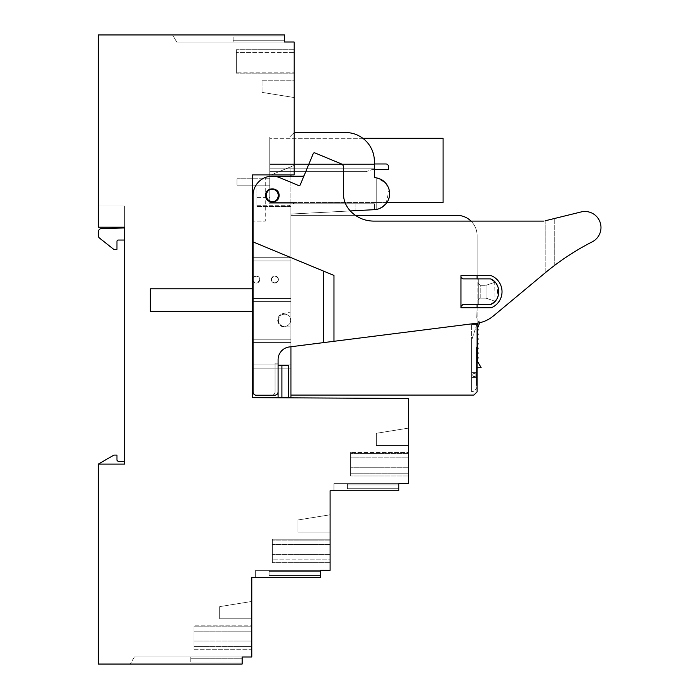 <?xml version="1.0" encoding="UTF-8"?>
<svg xmlns="http://www.w3.org/2000/svg" width="699" height="699" viewBox="0 0 699 699"><rect width="100%" height="100%" fill="white"/><g stroke="black" fill="none" stroke-linecap="round" stroke-linejoin="round"><path stroke-width="0.52" stroke-dasharray="3.5 2.62" d="M290.933 174.89L290.933 214.051L290.933 206.607L290.933 214.051L374.384 209.674L290.933 214.051L290.933 166.729L294.148 165.401L294.148 132.522L294.148 165.401L271.221 174.89L294.148 165.401L294.148 174.89L294.148 42.01L284.519 42.01L284.519 34.95L98.358 34.95L98.358 227.21L98.358 206.03L124.675 206.03L124.675 227.21L98.358 227.21L98.358 206.03L124.675 206.03L124.675 227.21L98.358 227.21L124.675 227.21L124.675 464.084L98.358 464.084L124.675 464.084L124.675 461.515L124.675 464.084L98.358 464.084L124.675 464.084L98.358 464.084L113.92 455.101L116.969 455.101L116.969 460.23L118.253 461.515L124.675 461.515L124.675 464.084L124.675 461.515L118.253 461.515L124.675 461.515M350.304 210.941L290.933 214.051L374.393 209.674L374.393 203.776L269.753 203.776L374.384 203.776L374.393 209.674L376.761 209.377L376.761 177.922C394.262 184.09 394.411 203.112 376.761 209.377L376.761 209.377A16.051 16.051 0 0 1 374.393 209.674L374.393 203.776L374.393 209.674A16.051 16.051 0 0 0 389.596 193.667A16.051 16.051 0 0 0 374.384 177.625L374.384 161.408L374.384 177.625L374.384 168.791L269.753 168.791L269.753 164.623L269.753 168.791L374.384 168.791L374.384 164.623L269.753 164.623L269.753 137.021L289.657 137.021L294.148 132.522L294.148 133.806L294.148 132.522L345.498 132.522L294.148 132.522L292.864 133.806L294.148 133.806M377.81 209.123L378.605 208.879M380.055 208.319L382.292 207.105M386.163 203.566L389.072 189.586L385.385 182.815L376.761 177.922L374.384 177.625A16.051 16.051 0 0 1 376.761 177.922L376.761 209.377M292.864 133.806L289.657 137.021L269.753 137.021L269.753 164.623L374.384 164.623L269.753 164.623L374.384 164.623L374.384 161.408A28.886 28.886 0 0 0 345.498 132.522A28.886 28.886 0 0 1 374.384 161.408A28.886 28.886 0 0 0 345.498 132.522M290.933 206.607L256.917 206.607L256.917 185.2L269.753 185.2L256.917 185.2L256.917 206.607L290.933 206.607M269.753 203.776L269.753 185.2L237.013 185.2L237.013 178.778L237.013 185.2L237.013 178.778L237.013 185.2L269.753 185.2L269.753 178.778L237.013 178.778L269.753 178.778L269.753 185.2L269.753 178.778L237.013 178.778L269.753 178.778L269.753 185.2L237.013 185.2L269.753 185.2L269.753 203.776L269.753 168.791L374.384 168.791L269.753 168.791L269.753 203.776L374.393 203.776L269.753 203.776M290.933 176.174L290.933 311.964L283.191 313.519C275.397 314.646 276.647 327.307 284.519 326.87L290.933 326.87L284.519 326.87A6.737 6.737 0 0 1 283.191 313.519L290.933 311.964L290.933 166.729L271.221 174.89L252.418 174.89L271.221 174.89L294.148 165.401L294.148 174.89L252.418 174.89L252.418 397.644L252.418 174.89L252.418 288.836L150.355 288.836L252.418 288.836L150.355 288.836L150.355 311.308L150.355 288.836L150.355 311.308L252.418 311.308L252.418 288.836M290.933 298.464L290.933 301.68L290.933 298.464L290.933 301.68L290.933 298.464L290.933 301.68L290.933 298.464L290.933 301.68L290.933 298.464L252.418 298.464L252.418 301.68L252.418 298.464L252.418 301.68L252.418 298.464L252.418 301.68L252.418 298.464L252.418 301.68L252.418 298.464L290.933 298.464L252.418 298.464L290.933 298.464L252.418 298.464L290.933 298.464L252.418 298.464L290.933 298.464L252.418 298.464L290.933 298.464L252.418 298.464L252.418 301.68L252.418 298.464L290.933 298.464L252.418 298.464L252.418 301.68L252.418 298.464L290.933 298.464L252.418 298.464L252.418 301.68L252.418 298.464L290.933 298.464L290.933 301.68L252.418 301.68L252.418 298.464L252.418 301.68L290.933 301.68L252.418 301.68L290.933 301.68L252.418 301.68L290.933 301.68L252.418 301.68L290.933 301.68L290.933 298.464L290.933 301.68L252.418 301.68L290.933 301.68L290.933 298.464L290.933 301.68L252.418 301.68L290.933 301.68L290.933 298.464L290.933 301.68L252.418 301.68L290.933 301.68L290.933 298.464M290.933 257.704L290.933 260.91L290.933 257.704L290.933 260.91L290.933 257.704L252.418 257.704L252.418 260.91L252.418 257.704L252.418 260.91L252.418 257.704L290.933 257.704L252.418 257.704L290.933 257.704L252.418 257.704L290.933 257.704L252.418 257.704L252.418 260.91L252.418 257.704L290.933 257.704L290.933 260.91L252.418 260.91L252.418 257.704L252.418 260.91L290.933 260.91L252.418 260.91L290.933 260.91L290.933 257.704L290.933 260.91L252.418 260.91L290.933 260.91L290.933 257.704M294.148 80.21L294.148 97.537L294.148 80.21L294.148 97.537L294.148 80.21L262.046 80.21L262.046 92.373L294.148 97.537L262.046 92.373L294.148 97.537L262.046 92.373L262.046 80.21L262.046 92.373L262.046 80.21L294.148 80.21M294.148 72.215L294.148 49.716L294.148 73.142L294.148 63.993L294.148 72.215L236.376 72.215L236.376 49.716L236.376 73.142L236.376 49.716L236.376 72.215L294.148 72.215M294.148 63.993L294.148 61.792L294.148 63.993M294.148 52.442L294.148 49.716L294.148 52.442L236.376 52.442L294.148 52.442M242.151 658.275L242.151 656.99L242.151 658.275L190.792 658.275L242.151 658.275L190.792 658.275L242.151 658.275L242.151 656.99L134.33 656.99L242.151 656.99L134.33 656.99L242.151 656.99L190.792 656.99L242.151 656.99L242.151 664.05L242.151 658.275L242.151 662.075L242.151 658.275L242.151 662.075L190.792 662.075L242.151 662.075L190.792 662.075L190.792 656.99L190.792 662.075L190.792 656.99L190.792 662.075L190.792 656.99L242.151 656.99L134.33 656.99L190.792 656.99L134.33 656.99L190.792 656.99L190.792 662.075L242.151 662.075L242.151 664.05L130.25 664.05L242.151 664.05L130.25 664.05L242.151 664.05L130.25 664.05L242.151 664.05L130.25 664.05L242.151 664.05L242.151 656.99L251.78 656.99L251.78 577.391L320.465 577.391L320.465 570.323L320.465 577.391L320.465 570.323L255.633 570.323L320.465 570.323L255.633 570.323L320.465 570.323L255.633 570.323L269.106 570.323L269.106 575.417L269.106 570.323L269.106 571.607L269.106 570.323L330.094 570.323L330.094 490.724L398.779 490.724L398.779 483.664L398.779 490.724L398.779 483.664L333.956 483.664L398.779 483.664L333.956 483.664L398.779 483.664L333.956 483.664L347.429 483.664L347.429 488.75L347.429 483.664L347.429 484.949L347.429 483.664L408.408 483.664L408.408 398.465L252.418 397.644L281.915 397.801L278.097 397.783L278.097 365.551L278.097 397.783L252.418 397.644L252.418 311.308L150.355 311.308L252.418 311.308M278.097 397.783L278.097 365.551L288.591 365.551L288.591 397.836L290.933 397.845L290.933 326.87L290.933 395.075L473.887 395.075L473.887 391.868L473.887 395.075L477.102 391.868L473.887 395.075L477.102 391.868L477.102 235.554A20.219 20.219 0 0 0 471.03 221.111M274.89 283.06C279.443 280.71 279.443 278.351 274.89 276C270.33 278.351 270.33 280.71 274.89 283.06A3.53 3.53 0 0 0 278.42 279.53A3.53 3.53 0 0 0 274.89 276A3.53 3.53 0 0 0 271.361 279.53A3.53 3.53 0 0 0 274.89 283.06A3.53 3.53 0 0 1 271.361 279.53A3.53 3.53 0 0 1 274.89 276A3.53 3.53 0 0 1 278.42 279.53A3.53 3.53 0 0 1 274.89 283.06A3.53 3.53 0 0 0 278.42 279.53A3.53 3.53 0 0 0 274.89 276A3.53 3.53 0 0 0 271.361 279.53A3.53 3.53 0 0 0 274.89 283.06M272.322 189.333C279.81 188.608 280.517 201.592 272.322 201.53C264.834 202.264 264.126 189.272 272.322 189.333A6.099 6.099 0 0 1 278.42 195.432A6.099 6.099 0 0 1 272.322 201.53A6.099 6.099 0 0 1 266.223 195.432A6.099 6.099 0 0 1 272.322 189.333A6.099 6.099 0 0 0 266.284 196.323M253.064 280.998A3.53 3.53 0 0 0 256.271 283.06C260.823 280.71 260.823 278.351 256.271 276C251.719 278.351 251.719 280.71 256.271 283.06A3.53 3.53 0 0 0 259.801 279.53A3.53 3.53 0 0 0 253.064 278.053M281.915 365.551L288.591 365.551L278.097 365.551L281.915 365.551L281.915 397.801L288.591 397.836L281.915 397.801M290.933 397.845L288.591 397.836M272.322 201.53A6.099 6.099 0 0 0 278.351 194.532M294.148 174.89L271.221 174.89L294.148 174.89M242.151 656.99L242.151 664.05L242.151 656.99L242.151 664.05L98.358 664.05L98.358 464.084L113.92 455.101L116.969 455.101L116.969 460.23L118.253 461.515M284.519 40.725L233.16 40.725L233.16 36.925L284.519 36.925L233.16 36.925L233.16 42.01L233.16 36.925L233.16 42.01L233.16 36.925L233.16 42.01L233.16 40.725L233.16 42.01L176.672 42.01L284.519 42.01L176.672 42.01L284.519 42.01L176.672 42.01L284.519 42.01L284.519 34.95L172.592 34.95L284.519 34.95L172.592 34.95L284.519 34.95L172.592 34.95L284.519 34.95L284.519 42.01L284.519 34.95L284.519 42.01L284.519 34.95L284.519 40.725L233.16 40.725L233.16 36.925L284.519 36.925L233.16 36.925L233.16 40.725L284.519 40.725L233.16 40.725L233.16 42.01L176.672 42.01L284.519 42.01M294.148 73.142L236.376 73.142L294.148 73.142M294.148 49.716L236.376 49.716L294.148 49.716M290.933 364.904L290.933 368.12L290.933 364.904L290.933 368.12L290.933 364.904L290.933 368.12L290.933 364.904L290.933 368.12L290.933 364.904L252.418 364.904L252.418 368.12L252.418 364.904L252.418 368.12L252.418 364.904L252.418 368.12L252.418 364.904L252.418 368.12L252.418 364.904L290.933 364.904L252.418 364.904L290.933 364.904L252.418 364.904L290.933 364.904L252.418 364.904L290.933 364.904L252.418 364.904L290.933 364.904L252.418 364.904L252.418 368.12L252.418 364.904L290.933 364.904L252.418 364.904L252.418 368.12L252.418 364.904L290.933 364.904L252.418 364.904L252.418 368.12L252.418 364.904L290.933 364.904L290.933 368.12L252.418 368.12L252.418 364.904L252.418 368.12L290.933 368.12L252.418 368.12L290.933 368.12L252.418 368.12L290.933 368.12L252.418 368.12L290.933 368.12L290.933 364.904L290.933 368.12L252.418 368.12L290.933 368.12L290.933 364.904L290.933 368.12L252.418 368.12L290.933 368.12L290.933 364.904L290.933 368.12L252.418 368.12L290.933 368.12L290.933 364.904M290.933 339.225L290.933 342.44L290.933 339.225L290.933 342.44L290.933 339.225L290.933 342.44L290.933 339.225L290.933 342.44L290.933 339.225L252.418 339.225L252.418 342.44L252.418 339.225L252.418 342.44L252.418 339.225L252.418 342.44L252.418 339.225L252.418 342.44L252.418 339.225L290.933 339.225L252.418 339.225L290.933 339.225L252.418 339.225L290.933 339.225L252.418 339.225L290.933 339.225L252.418 339.225L290.933 339.225L252.418 339.225L252.418 342.44L252.418 339.225L290.933 339.225L252.418 339.225L252.418 342.44L252.418 339.225L290.933 339.225L252.418 339.225L252.418 342.44L252.418 339.225L290.933 339.225L290.933 342.44L252.418 342.44L252.418 339.225L252.418 342.44L290.933 342.44L252.418 342.44L290.933 342.44L252.418 342.44L290.933 342.44L252.418 342.44L290.933 342.44L290.933 339.225L290.933 342.44L252.418 342.44L290.933 342.44L290.933 339.225L290.933 342.44L252.418 342.44L290.933 342.44L290.933 339.225L290.933 342.44L252.418 342.44L290.933 342.44L290.933 339.225M256.271 276A3.53 3.53 0 0 1 259.801 279.53A3.53 3.53 0 0 1 256.271 283.06A3.53 3.53 0 0 1 252.741 279.53A3.53 3.53 0 0 1 256.271 276A3.53 3.53 0 0 0 252.741 279.53A3.53 3.53 0 0 0 256.271 283.06A3.53 3.53 0 0 0 259.801 279.53A3.53 3.53 0 0 0 256.271 276M408.408 428.137L408.408 445.473L408.408 428.137L408.408 445.473L408.408 428.137L408.408 445.473L408.408 428.137L408.408 445.473L408.408 428.137L376.315 433.301L376.315 445.473L376.315 433.301L376.315 445.473L408.408 445.473L376.315 445.473L376.315 433.301L408.408 428.137L376.315 433.301L376.315 445.473L376.315 433.301L408.408 428.137L376.315 433.301L408.408 428.137L376.315 433.301L376.315 445.473L408.408 445.473L376.315 445.473L408.408 445.473L376.315 445.473L408.408 445.473L376.315 445.473L376.315 433.301L408.408 428.137M408.408 457.862L408.408 475.958L408.408 452.533L408.408 475.958L408.408 457.862L350.636 457.862L350.636 475.958L350.636 452.533L350.636 475.958L350.636 452.533L350.636 475.958L350.636 457.862L408.408 457.862M408.408 473.232L408.408 467.745L408.408 475.958L408.408 473.232L408.408 475.958L408.408 473.232L350.636 473.232L350.636 475.958L350.636 473.232L408.408 473.232M408.408 466.871L408.408 475.958L408.408 466.871M408.408 452.533L408.408 453.459L408.408 452.533L350.636 452.533L408.408 452.533M398.779 483.664L333.956 483.664L333.956 490.724L398.779 490.724L333.956 490.724L398.779 490.724L333.956 490.724L398.779 490.724L398.779 483.664L333.956 483.664L333.956 490.724L398.779 490.724L333.956 490.724L398.779 490.724L398.779 483.664L398.779 490.724L398.779 483.664L398.779 484.949L347.429 484.949L347.429 488.75L398.779 488.75L347.429 488.75L398.779 488.75L347.429 488.75L347.429 484.949L398.779 484.949L347.429 484.949L347.429 488.75L347.429 483.664L347.429 484.949L398.779 484.949M330.094 514.796L330.094 532.131L330.094 514.796L330.094 532.131L330.094 514.796L298.001 519.969L298.001 532.131L298.001 519.969L298.001 532.131L298.001 519.969L330.094 514.796L298.001 519.969L330.094 514.796L298.001 519.969L298.001 532.131L330.094 532.131L330.094 514.796L330.094 532.131L330.094 514.796L330.094 532.131L298.001 532.131L298.001 519.969L330.094 514.796M330.094 559.89L330.094 539.191L330.094 562.625L330.094 539.191L330.094 562.625L330.094 559.89L272.322 559.89L272.322 562.625L272.322 539.191L272.322 562.625L272.322 539.191L272.322 562.625L272.322 554.403L272.322 562.625L272.322 559.89L330.094 559.89M330.094 539.191L330.094 540.126L330.094 539.191L272.322 539.191L272.322 562.625L272.322 539.191L330.094 539.191M320.465 570.323L255.633 570.323L255.633 577.391L320.465 577.391L255.633 577.391L320.465 577.391L255.633 577.391L255.633 570.323L255.633 577.391L255.633 570.323L255.633 577.391L255.633 570.323L255.633 577.391L255.633 570.323L320.465 570.323L320.465 577.391L255.633 577.391L320.465 577.391L255.633 577.391L320.465 577.391L320.465 570.323L320.465 577.391L320.465 570.323L320.465 571.607L269.106 571.607L269.106 575.417L320.465 575.417L269.106 575.417L320.465 575.417L269.106 575.417L269.106 571.607L320.465 571.607L269.106 571.607L269.106 575.417L269.106 570.323L269.106 571.607L320.465 571.607M251.78 612.376L251.78 601.463L251.78 618.79L251.78 601.463L251.78 618.79L251.78 601.463L251.78 618.79L219.678 618.79L245.358 618.79L219.678 618.79L219.678 606.627L251.78 601.463L251.78 618.79L219.678 618.79L219.678 606.627L219.678 612.376L219.678 606.627L251.78 601.463L219.678 606.627L251.78 601.463L219.678 606.627L251.78 601.463L251.78 612.376M251.78 649.284L251.78 625.858L251.78 649.284L251.78 641.07L251.78 649.284L251.78 646.558L251.78 649.284L194.007 649.284L194.007 625.858L194.007 649.284L194.007 641.07L194.007 649.284L251.78 649.284M251.78 631.188L251.78 641.07L251.78 626.785L251.78 631.188L194.007 631.188L194.007 625.858L194.007 641.07L194.007 631.188L251.78 631.188M251.78 625.858L251.78 626.785L251.78 625.858L194.007 625.858L251.78 625.858M98.358 231.788A3.207 3.207 0 0 1 101.477 228.582L124.675 227.944L124.675 240.045L117.93 240.045L116.969 241.015L116.969 249.36L113.762 249.36L99.573 238.123A3.207 3.207 0 0 1 98.358 235.607L98.358 231.788A3.207 3.207 0 0 1 101.477 228.582L124.675 227.944L124.675 240.045L117.93 240.045L116.969 241.015L116.969 249.36L113.762 249.36L99.573 238.123A3.207 3.207 0 0 1 98.358 235.607L98.358 231.788A3.207 3.207 0 0 1 101.477 228.582L124.675 227.944L124.675 240.045L117.93 240.045M124.675 227.944L124.675 240.045M172.592 34.95L284.519 34.95L172.592 34.95L176.672 42.01L172.592 34.95M408.408 467.745L350.636 467.745L408.408 467.745M408.408 475.958L350.636 475.958L408.408 475.958M333.956 490.724L333.956 483.664L333.956 490.724M347.429 483.664L347.429 488.75L347.429 483.664M330.094 532.131L298.001 532.131L298.001 519.969L298.001 532.131L330.094 532.131M330.094 562.625L272.322 562.625L330.094 562.625M330.094 544.521L272.322 544.521L330.094 544.521M330.094 554.403L272.322 554.403L330.094 554.403M269.106 570.323L269.106 575.417L269.106 570.323M219.678 612.376L219.678 618.79L219.678 606.627L251.78 601.463L219.678 606.627L219.678 618.79L219.678 606.627L219.678 618.79L251.78 618.79L219.678 618.79L219.678 612.376M251.78 646.558L194.007 646.558L251.78 646.558M251.78 641.07L194.007 641.07L251.78 641.07M251.78 618.79L219.678 618.79L251.78 618.79M134.33 656.99L130.25 664.05L134.33 656.99M113.92 455.101L116.969 455.101L116.969 460.23M116.969 241.015L116.969 249.36L113.762 249.36M99.573 238.123A3.207 3.207 0 0 1 98.358 235.607M374.384 163.977L269.753 163.977L385.944 163.977L269.753 163.977L269.753 138.306L269.753 202.5L269.753 171.683L366.04 171.683L269.753 171.683L366.04 171.683L372.462 169.438L366.04 171.683L372.462 169.438L366.04 171.683L269.753 171.683L269.753 163.977L385.944 163.977A2.569 2.569 0 0 1 388.513 166.545L388.513 169.438L374.384 169.438M386.94 202.5L269.753 202.5L443.079 202.5L443.079 138.306L269.753 138.306L362.833 138.306M388.513 169.438L372.462 169.438L388.513 169.438L388.513 166.545L388.513 169.438M385.944 163.977A2.569 2.569 0 0 1 388.513 166.545A2.569 2.569 0 0 0 385.944 163.977M269.753 202.5L295.432 202.5L289.01 205.707L256.917 205.707L256.917 197.363L269.753 197.363L269.753 202.5L295.432 202.5L289.01 205.707L256.917 205.707L256.917 197.363L269.753 197.363L269.753 202.5M477.102 323.183L477.102 307.77L460.947 307.77L460.947 275.677L477.102 275.677L477.102 235.554A20.219 20.219 0 0 0 456.875 215.336L290.933 215.336L290.933 346.739M477.102 304.563L477.102 278.884M548.898 269.814L545.141 272.872L545.141 220.797L554.77 218.429L543.857 221.111L373.755 221.111A32.093 32.093 0 0 1 355.38 215.336L290.933 215.336L290.933 395.075M477.102 377.425L477.102 324.467L477.102 377.425L471.642 377.425L471.642 391.868L473.887 391.868L471.642 391.868L471.642 377.425L477.102 377.425L471.642 377.425L471.642 372.611L477.102 372.611L471.642 372.611L477.102 372.611L471.642 372.611L471.642 324.467L471.642 377.425L477.102 377.425M477.102 346.931L477.102 385.446L477.102 346.931L477.102 385.446L477.102 346.931L476.456 346.931L476.456 385.446L476.456 346.931L476.456 385.446L476.456 346.931L476.456 385.446L476.456 346.931L476.456 385.446L476.456 346.931L477.102 346.931L476.456 346.931L477.102 346.931L477.102 385.446L476.456 385.446L477.102 385.446L476.456 385.446L477.102 385.446L477.102 346.931L476.456 346.931L477.102 346.931L477.102 385.446L476.456 385.446L477.102 385.446L477.102 346.931L476.456 346.931L477.102 346.931M477.102 305.21L476.779 318.045L477.102 305.21M471.642 324.467L477.102 324.467L471.642 324.467M477.102 385.446L476.456 385.446L477.102 385.446M290.933 368.12L252.418 368.12L290.933 368.12M290.933 342.44L252.418 342.44L290.933 342.44M290.933 301.68L252.418 301.68L290.933 301.68M290.933 260.91L252.418 260.91L290.933 260.91M474.368 376.621A1.608 1.608 0 0 0 475.975 375.014A1.608 1.608 0 0 0 474.368 373.415A1.608 1.608 0 0 0 472.769 375.014A1.608 1.608 0 0 0 474.368 376.621A1.608 1.608 0 0 0 475.975 375.014A1.608 1.608 0 0 0 474.368 373.415C472.297 374.481 472.297 375.555 474.368 376.621A1.608 1.608 0 0 0 475.975 375.014A1.608 1.608 0 0 0 474.368 373.415A1.608 1.608 0 0 0 472.769 375.014A1.608 1.608 0 0 0 474.368 376.621A1.608 1.608 0 0 0 475.975 375.014A1.608 1.608 0 0 0 474.368 373.415A1.608 1.608 0 0 0 472.769 375.014A1.608 1.608 0 0 0 474.368 376.621M477.102 324.659A0.481 0.481 0 0 0 476.666 324.983L471.72 339.932A1.608 1.608 0 0 0 471.642 340.439L471.642 391.728A6.422 6.422 0 0 0 477.102 385.385L477.102 368.277A0.481 0.481 0 0 1 477.583 367.796L481.122 367.552L477.417 361.374L477.417 359.207A0.481 0.481 0 0 1 477.583 358.849A1.389 1.389 0 0 0 477.583 356.752A0.481 0.481 0 0 1 477.417 356.385L477.417 354.524A0.481 0.481 0 0 1 477.583 354.157A1.389 1.389 0 0 0 477.583 352.06A0.481 0.481 0 0 1 477.417 351.702L477.417 349.832A0.481 0.481 0 0 1 477.583 349.474A1.389 1.389 0 0 0 477.583 347.377A0.481 0.481 0 0 1 477.417 347.01L477.417 345.149A0.481 0.481 0 0 1 477.583 344.79A1.389 1.389 0 0 0 477.583 342.693A0.481 0.481 0 0 1 477.417 342.327L477.417 340.465A0.481 0.481 0 0 1 477.583 340.098A1.389 1.389 0 0 0 477.583 338.001A0.481 0.481 0 0 1 477.417 337.643L477.417 335.773A0.481 0.481 0 0 1 477.583 335.415A1.389 1.389 0 0 0 477.583 333.318A0.481 0.481 0 0 1 477.417 332.951L477.417 331.09A0.481 0.481 0 0 1 477.583 330.732A1.389 1.389 0 0 0 477.653 328.696A0.481 0.481 0 0 1 477.548 328.181L479.234 323.917A1.608 1.608 0 0 0 479.348 323.322L479.033 320.561L477.539 324.353A0.481 0.481 0 0 1 477.111 324.659A0.481 0.481 0 0 0 476.666 324.983L471.72 339.932A1.608 1.608 0 0 0 471.642 340.439L471.642 391.728A6.422 6.422 0 0 0 477.102 385.385L477.102 368.277M479.348 322.798L479.033 320.561L478.055 323.034M351.055 211.71C357.381 217.852 364.948 220.989 373.755 221.111A32.093 32.093 0 0 1 351.055 211.71L350.907 211.561A25.68 25.68 0 0 1 343.384 193.405L343.384 166.895A3.207 3.207 0 0 0 341.409 163.924A3.207 3.207 0 0 1 343.384 166.895A3.207 3.207 0 0 0 341.409 163.924L314.908 152.915A1.284 1.284 0 0 0 313.231 153.614L304.187 175.388A1.284 1.284 0 0 1 302.999 176.174L272.322 176.174A19.257 19.257 0 0 0 253.064 195.432L253.064 392.017A3.207 3.207 0 0 0 256.271 395.232A3.207 3.207 0 0 1 253.064 392.017A3.207 3.207 0 0 0 256.271 395.232L271.649 395.232C273.685 395.101 274.829 394.026 275.057 392.017L275.057 363.131L278.097 363.131L278.097 359.679C278.656 352.628 282.396 348.382 289.325 346.949A12.835 12.835 0 0 0 278.097 359.679L278.097 392.017L275.057 392.017L278.097 392.017C277.844 394.044 276.708 395.11 274.681 395.232L271.649 395.232C273.72 395.066 274.864 394 275.057 392.017L275.057 363.131L278.097 363.131L278.097 359.679A12.835 12.835 0 0 1 289.325 346.949L323.401 342.632L323.401 271.046L253.064 241.915L323.401 271.046M253.064 241.915L333.965 275.423L333.965 341.295L323.401 342.632M543.857 221.111L581.114 211.946A16.051 16.051 0 0 1 592.254 241.819A256.778 256.778 0 0 0 544.87 273.108L493.293 316.044A32.093 32.093 0 0 1 476.788 323.226L333.965 341.295M314.419 152.819A1.284 1.284 0 0 0 313.231 153.614L304.187 175.388A1.284 1.284 0 0 1 302.999 176.174L304.187 175.388L300.273 184.807L313.231 153.614A1.284 1.284 0 0 1 314.908 152.915A1.284 1.284 0 0 0 314.419 152.819M350.828 211.482A25.68 25.68 0 0 1 343.384 193.405C343.489 200.447 345.996 206.502 350.907 211.561M554.77 265.262L554.77 218.429L554.77 265.262L553.818 265.987M552.402 267.07L550.419 268.617M552.446 267.027L554.525 265.445M545.141 220.797L545.141 272.872A256.778 256.778 0 0 0 544.87 273.108L493.293 316.044A32.093 32.093 0 0 1 476.788 323.226A32.093 32.093 0 0 0 493.293 316.044L544.87 273.108M304.187 175.388L300.273 184.807A1.284 1.284 0 0 1 299.085 185.593A1.284 1.284 0 0 0 300.273 184.807L298.587 185.497L279.714 177.651A19.257 19.257 0 0 0 272.322 176.174L279.714 177.651A19.257 19.257 0 0 0 253.064 195.432C253.702 186.554 257.765 180.578 265.262 177.52L265.262 221.111L253.064 221.111L265.262 221.111M265.576 195.432A6.737 6.737 0 0 0 272.322 202.177A6.737 6.737 0 0 0 279.058 195.432A6.737 6.737 0 0 0 272.322 188.695A6.737 6.737 0 0 0 265.576 195.432A6.737 6.737 0 0 0 272.322 202.177A6.737 6.737 0 0 0 279.058 195.432A6.737 6.737 0 0 0 272.322 188.695A6.737 6.737 0 0 0 265.576 195.432C265.166 186.747 279.478 186.738 279.058 195.432C279.478 204.125 265.166 204.134 265.576 195.432M460.947 306.494L460.947 307.77L491.248 307.77A17.335 17.335 0 0 0 491.248 275.677L460.947 275.677L460.947 307.77L491.248 307.77A17.335 17.335 0 0 0 491.248 275.677L460.947 275.677L460.947 276.961A1.922 1.922 0 0 0 462.878 278.884A1.922 1.922 0 0 1 460.947 276.961L462.878 278.884L490.584 278.884C495.809 281.54 498.562 285.812 498.824 291.701C498.667 287.735 497.4 284.528 495.014 282.073L490.584 278.884L462.878 278.884L478.282 278.884L478.282 304.563L478.282 278.884L478.282 283.383L480.204 285.306L486.023 285.306L494.717 282.317L495.014 301.374C497.4 298.927 498.667 295.712 498.824 291.754C498.562 297.634 495.809 301.907 490.584 304.563L462.878 304.563L460.947 306.494A1.922 1.922 0 0 1 462.878 304.563A1.922 1.922 0 0 0 460.947 306.494L460.947 276.961M494.717 282.317L486.023 285.306L486.023 298.141L494.717 301.138L486.023 298.141L480.204 298.141L486.023 298.141L486.023 285.306L480.204 285.306L480.204 298.141L478.282 300.072L478.282 283.383L480.204 285.306L480.204 298.141L478.282 300.072L478.282 304.563L478.282 278.884L490.584 278.884M278.42 320.291A6.099 6.099 0 0 1 284.519 314.192A6.099 6.099 0 0 1 290.618 320.291A6.099 6.099 0 0 1 284.519 326.389A6.099 6.099 0 0 1 278.42 320.291A6.099 6.099 0 0 1 284.519 314.192A6.099 6.099 0 0 1 290.618 320.291A6.099 6.099 0 0 1 284.519 326.389A6.099 6.099 0 0 1 278.42 320.291M275.057 363.131L278.097 363.131L275.057 363.131M272.322 176.174A19.257 19.257 0 0 0 265.262 177.52M490.584 304.563L478.282 304.563L478.282 278.884L478.282 304.563L462.878 304.563L490.584 304.563L494.717 301.138M299.085 185.593A1.284 1.284 0 0 1 298.587 185.497L279.714 177.651L298.587 185.497A1.284 1.284 0 0 0 299.085 185.593M496.342 304.563A17.335 17.335 0 0 0 496.342 278.884M498.719 289.998L498.824 291.85M498.072 296.271L497.601 297.468M497.068 298.552L495.399 300.946M498.09 287.237L497.749 286.328M496.377 283.785L495.023 282.09M494.315 302.073L494.752 301.645M494.202 281.278L494.988 282.055M497.321 289.36A12.835 12.835 0 0 1 497.321 294.087L497.321 289.36L497.321 294.087M355.127 203.776L355.127 210.687L355.127 203.776M408.408 453.459L350.636 453.459L408.408 453.459M330.094 540.126L272.322 540.126L330.094 540.126M251.78 626.785L194.007 626.785L251.78 626.785"/><path stroke-width="1.05" d="M376.761 209.377L377.81 209.123M378.605 208.879L380.055 208.319M382.292 207.105L386.163 203.566M290.933 174.89L290.933 176.174M242.151 656.99L242.151 664.05L98.358 664.05L98.358 464.084L124.675 464.084L124.675 227.21L98.358 227.21L98.358 34.95L284.519 34.95L284.519 42.01L294.148 42.01L294.148 174.89L252.418 174.89L252.418 397.644L408.408 398.465L408.408 483.664L398.779 483.664L398.779 490.724L330.094 490.724L330.094 570.323L320.465 570.323L320.465 577.391L251.78 577.391L251.78 656.99L242.151 656.99L242.151 658.275M350.304 210.941L374.393 209.674A16.051 16.051 0 0 0 389.596 193.649A16.051 16.051 0 0 0 374.384 177.625L374.384 161.408A28.886 28.886 0 0 0 345.498 132.522L294.148 132.522L345.498 132.522M278.097 397.783L278.097 365.551L288.591 365.551L288.591 397.836M290.933 346.739L290.933 397.845M278.351 194.532A6.099 6.099 0 0 0 277.223 191.814M277.215 191.806A6.099 6.099 0 0 0 274.873 189.892M274.856 189.892A6.099 6.099 0 0 0 272.322 189.333C264.834 188.608 264.126 201.592 272.322 201.53C279.81 202.264 280.517 189.272 272.322 189.333M266.284 196.323A6.099 6.099 0 0 0 272.322 201.53M253.064 278.053A3.53 3.53 0 0 0 253.064 280.998M252.418 311.308L150.355 311.308L150.355 288.836L252.418 288.836M281.915 365.551L281.915 397.801M284.519 40.725L284.519 42.01M398.779 484.949L398.779 483.664M320.465 571.607L320.465 570.323M113.92 455.101L98.358 464.084L113.92 455.101L116.969 455.101L116.969 460.23L118.253 461.515L124.675 461.515M116.969 460.23L118.253 461.515M124.675 240.045L117.93 240.045L116.969 241.015L116.969 249.36L113.762 249.36L99.573 238.123A3.207 3.207 0 0 1 98.358 235.607L98.358 231.788A3.207 3.207 0 0 1 101.477 228.582L124.675 227.944M98.358 235.607L98.358 231.788M113.762 249.36L99.573 238.123M117.93 240.045L116.969 241.015M386.94 202.5L443.079 202.5L443.079 138.306L362.833 138.306M374.384 163.977L385.944 163.977A2.569 2.569 0 0 1 388.513 166.545L388.513 169.438L374.384 169.438M290.933 395.075L473.887 395.075L477.102 391.868L477.102 323.183M477.102 278.884L477.102 275.677L491.248 275.677A17.335 17.335 0 0 1 491.248 307.77L477.102 307.77L477.102 304.563M471.03 221.111A20.219 20.219 0 0 0 456.875 215.336L355.38 215.336A32.093 32.093 0 0 1 351.055 211.71L350.907 211.561A25.68 25.68 0 0 1 350.828 211.482M477.111 324.659A0.481 0.481 0 0 0 477.102 324.659A0.481 0.481 0 0 0 477.539 324.353L478.055 323.034M477.102 368.277A0.481 0.481 0 0 1 477.583 367.796L481.122 367.552L477.417 361.374L477.417 359.207A0.481 0.481 0 0 1 477.583 358.849A1.389 1.389 0 0 0 477.583 356.752A0.481 0.481 0 0 1 477.417 356.385L477.417 354.524A0.481 0.481 0 0 1 477.583 354.157A1.389 1.389 0 0 0 477.583 352.06A0.481 0.481 0 0 1 477.417 351.702L477.417 349.832A0.481 0.481 0 0 1 477.583 349.474A1.389 1.389 0 0 0 477.583 347.377A0.481 0.481 0 0 1 477.417 347.01L477.417 345.149A0.481 0.481 0 0 1 477.583 344.79A1.389 1.389 0 0 0 477.583 342.693A0.481 0.481 0 0 1 477.417 342.327L477.417 340.465A0.481 0.481 0 0 1 477.583 340.098A1.389 1.389 0 0 0 477.583 338.001A0.481 0.481 0 0 1 477.417 337.643L477.417 335.773A0.481 0.481 0 0 1 477.583 335.415A1.389 1.389 0 0 0 477.583 333.318A0.481 0.481 0 0 1 477.417 332.951L477.417 331.09A0.481 0.481 0 0 1 477.583 330.732A1.389 1.389 0 0 0 477.653 328.696A0.481 0.481 0 0 1 477.548 328.181L479.234 323.917A1.608 1.608 0 0 0 479.348 323.322L479.348 322.798M550.419 268.617L545.141 272.872A256.778 256.778 0 0 0 544.87 273.108A256.778 256.778 0 0 1 592.254 241.819A16.051 16.051 0 0 0 581.114 211.946L545.141 220.797M553.818 265.987L552.402 267.07M548.898 269.814L552.446 267.027M543.857 221.111L373.755 221.111C364.948 220.989 357.381 217.852 351.055 211.71M350.907 211.561C345.996 206.502 343.489 200.447 343.384 193.405L343.384 166.895A3.207 3.207 0 0 0 341.409 163.924L314.908 152.915A1.284 1.284 0 0 0 313.231 153.614L300.273 184.807A1.284 1.284 0 0 1 298.587 185.497L279.714 177.651A19.257 19.257 0 0 0 253.064 195.432L253.064 241.915L333.965 275.423L333.965 341.295L476.788 323.226A32.093 32.093 0 0 0 493.293 316.044L544.87 273.108M496.342 304.563A17.335 17.335 0 0 1 491.248 307.77L460.947 307.77L460.947 275.677L491.248 275.677A17.335 17.335 0 0 1 496.342 278.884M279.058 195.432C279.478 204.125 265.166 204.134 265.576 195.432C265.166 186.747 279.478 186.738 279.058 195.432M272.322 176.174L302.999 176.174A1.284 1.284 0 0 0 304.187 175.388M253.064 241.915L253.064 392.017A3.207 3.207 0 0 0 256.271 395.232L274.681 395.232C276.76 395.066 277.896 394 278.097 392.017L278.097 359.679A12.835 12.835 0 0 1 289.325 346.949L333.965 341.295M460.947 276.961L462.878 278.884L490.584 278.884C501.384 283.139 501.384 300.317 490.584 304.563L462.878 304.563L460.947 306.494M323.401 271.046L323.401 342.632M498.824 291.85L498.072 296.271M497.601 297.468L497.068 298.552M495.399 300.946L494.752 301.645M498.719 289.998L498.09 287.237M497.749 286.328L496.377 283.785M490.584 304.563L494.315 302.073M490.584 278.884L494.202 281.278"/></g></svg>
